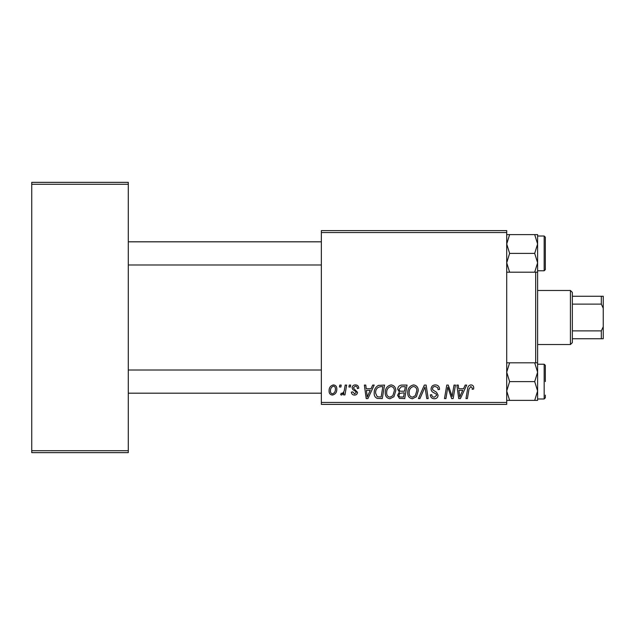 <?xml version="1.0" encoding="UTF-8"?>
<svg xmlns="http://www.w3.org/2000/svg" width="635" height="635" viewBox="0 0 635 635"><rect width="100%" height="100%" fill="white"/><g stroke="black" fill="none" stroke-linecap="round" stroke-linejoin="round"><path stroke-width="0.95" d="M321.358 230.616L506.714 230.616L506.714 232.545L321.358 232.545L321.358 230.616M371.023 388.763L372.681 385.08L374.205 385.08L367.927 398.589L366.204 398.589L364.355 385.08L365.768 385.08L366.22 388.763L371.023 388.763M397.716 389.279C397.883 386.786 399.177 385.389 401.606 385.08L407.019 385.08L404.733 398.589L399.399 398.367L397.542 395.303L399.399 392.009L397.716 389.279M470.948 384.897C472.789 385.016 473.71 386.016 473.718 387.882L473.591 389.112L472.178 389.287L472.313 388.112L470.86 386.477L469.011 389.025L467.392 398.589L465.971 398.589L467.646 388.683C467.812 386.485 468.916 385.223 470.948 384.897M452.596 393.319L454.041 385.08L455.462 385.08L453.152 398.589L451.668 398.589L447.802 387.12L445.921 398.589L444.492 398.589L446.786 385.08L448.262 385.08L452.16 396.526L452.596 393.319M431.062 388.874C431.316 386.342 432.729 385.016 435.3 384.897C438.134 385.056 439.531 386.58 439.491 389.477L438.086 389.636L437.721 387.652L435.213 386.477C433.618 386.469 432.705 387.223 432.467 388.739L432.832 389.922L436.491 392.224L438.086 395.176C437.904 397.494 436.642 398.693 434.3 398.764C431.856 398.613 430.538 397.312 430.355 394.851L431.76 394.724C431.903 396.296 432.76 397.113 434.348 397.185L436.682 395.264L436.15 394.057L433.729 392.652C431.998 391.962 431.109 390.708 431.062 388.874M418.433 398.589L424.339 385.08L426.133 385.08L428.196 398.589L426.776 398.589L425.006 387.009L419.941 398.589L418.433 398.589M407.718 392.748C407.694 388.453 409.654 385.842 413.607 384.897C416.719 385.469 418.267 387.413 418.251 390.747L416.401 396.724L412.385 398.764C409.178 398.177 407.622 396.176 407.718 392.748M321.358 402.455L506.714 402.455L506.714 404.384L321.358 404.384L321.358 232.545M506.714 402.455L506.714 232.545M329.081 390.969C329.001 387.675 330.462 385.651 333.462 384.897C335.685 385.199 336.804 386.501 336.804 388.818C336.939 392.247 335.455 394.335 332.359 395.081C330.113 394.724 329.025 393.351 329.081 390.969M463.518 388.763L465.177 385.08L466.701 385.08L460.423 398.589L458.708 398.589L456.859 385.08L458.272 385.08L458.724 388.763L463.518 388.763M385.255 392.748C385.223 388.453 387.191 385.842 391.144 384.897C394.256 385.469 395.803 387.413 395.78 390.747L393.93 396.724L389.922 398.764C386.715 398.177 385.159 396.176 385.255 392.748M378.381 385.397L384.548 385.08L382.262 398.589L377.174 398.415C375.015 397.367 374.023 395.581 374.198 393.057C374.11 389.612 375.507 387.056 378.381 385.397M355.394 384.897C357.537 384.985 358.656 386.096 358.751 388.231L357.346 388.588C357.402 387.112 356.735 386.294 355.33 386.128L353.481 387.636L353.774 388.493L357.521 392.287C357.362 394.065 356.378 395.002 354.576 395.081C352.608 395.034 351.544 394.041 351.377 392.097L352.782 391.922L354.64 393.851L356.116 392.501L355.973 391.708L352.782 389.533L352.076 387.747C352.338 385.866 353.449 384.921 355.394 384.897M348.94 387.009L349.266 385.08L350.671 385.08L350.377 387.009L348.94 387.009M339.463 387.009L339.788 385.08L341.193 385.08L340.9 387.009L339.463 387.009M344.495 389.009L345.202 385.08L346.631 385.08L344.972 394.906L343.543 394.906L343.9 392.874L341.622 395.081L340.67 394.724L341.225 393.192L341.94 393.502C343.567 392.581 344.416 391.089 344.495 389.009M31.75 182.348L128.286 182.348L128.286 184.277L31.75 184.277L31.75 182.348M128.286 450.723L128.286 452.652L31.75 452.652L31.75 450.723L128.286 450.723L128.286 184.277M31.75 450.723L31.75 184.277M332.423 393.851C334.542 393.073 335.542 391.446 335.407 388.969C335.51 387.413 334.859 386.469 333.454 386.128C331.391 386.945 330.406 388.564 330.486 390.977C330.375 392.533 331.026 393.494 332.423 393.851M415.29 395.684L416.846 390.676C416.862 388.302 415.75 386.905 413.504 386.477C410.504 387.39 409.035 389.525 409.123 392.898C409.067 395.319 410.17 396.748 412.433 397.185L415.29 395.684M460.883 394.351L462.748 390.342L458.922 390.342L459.764 397.113L460.883 394.351M403.574 397.01L404.289 392.795L399.717 393.359L398.939 395.248C399.066 396.558 399.804 397.145 401.169 397.01L403.574 397.01M404.558 391.216L405.328 386.659L401.312 386.731L399.121 389.318C399.256 390.723 400.082 391.358 401.574 391.216L404.558 391.216M392.827 395.684L394.383 390.676C394.391 388.302 393.279 386.905 391.041 386.477C388.033 387.39 386.572 389.525 386.659 392.898C386.604 395.319 387.707 396.748 389.969 397.185L392.827 395.684M368.379 394.351L370.253 390.342L366.419 390.342L367.26 397.113L368.379 394.351M381.111 397.01L382.857 386.659L381.056 386.659C377.333 387.001 375.515 389.168 375.595 393.144L377.293 396.788L381.111 397.01M506.714 272.193L537.607 272.193L537.607 362.807L534.694 362.807L537.607 372.205L534.694 381.603L537.607 391.001L537.607 362.807M535.67 362.807L535.67 272.193M321.358 264.985L128.286 264.985M321.358 241.816L128.286 241.816M545.33 381.603L545.33 365.379L545.33 381.603M506.714 400.391L509.619 400.391L506.714 391.001L509.619 381.603L534.694 381.603M509.619 400.391L537.607 400.391L537.607 391.001L534.694 400.391M509.619 381.603L506.714 372.205L509.619 362.807L534.694 362.807M509.619 362.807L506.714 362.807M128.286 370.014L321.358 370.014M128.286 393.184L321.358 393.184M509.619 272.193L506.714 262.795L509.619 253.397L506.714 243.999L509.619 234.609L534.694 234.609L537.607 243.999L534.694 253.397L537.607 262.795L534.694 272.193M545.33 266.914L545.33 237.18L545.33 269.621L545.33 266.914L545.33 269.621L544.171 270.78L544.171 236.022L545.33 237.18L545.33 239.887M509.619 253.397L534.694 253.397M509.619 234.609L506.714 234.609M537.607 272.193L537.607 234.609L534.694 234.609M537.607 364.22L544.171 364.22L544.171 398.978L545.33 397.82L545.33 395.113M544.171 364.22L545.33 365.379L545.33 368.086M570.428 290.473L572.357 292.402L572.357 342.598L570.428 344.527L570.428 290.473L537.607 290.473M572.357 296.259L603.25 296.259L603.25 338.741L601.321 338.741L601.321 330.875L603.25 326.763M572.357 330.875L601.321 330.875M603.25 308.237L601.321 304.125L601.321 296.259M572.357 304.125L601.321 304.125M572.357 338.741L601.321 338.741M544.171 398.978L537.607 398.978M544.171 236.022L537.607 236.022M544.171 270.78L537.607 270.78M570.428 344.527L537.607 344.527"/></g></svg>
